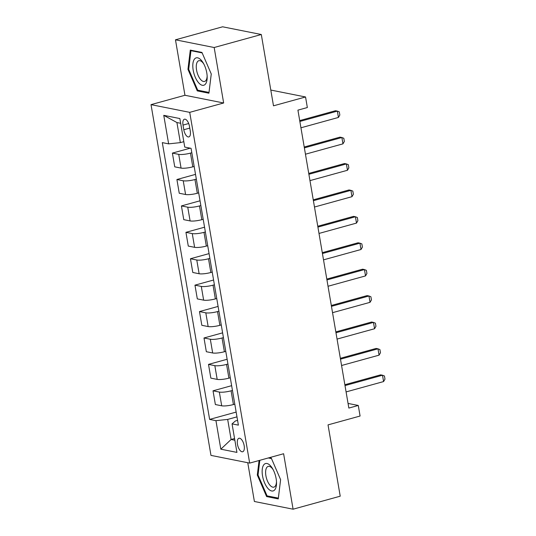 <?xml version="1.0" encoding="UTF-8"?>
<svg xmlns="http://www.w3.org/2000/svg" width="536" height="536" viewBox="0 0 536 536"><rect width="100%" height="100%" fill="white"/><g stroke="black" fill="none" stroke-linecap="round" stroke-linejoin="round"><path stroke-width="0.8" d="M244.168 445.677A6.995 3.122 -105.4 0 0 238.962 438.267A6.995 3.122 -105.4 0 0 237.475 444.344A6.995 3.122 -105.4 0 0 242.681 451.754A6.995 3.122 -105.4 0 0 244.168 445.677M247.759 462.722L254.392 501.488L293.091 509.2L340.219 496.189L328.032 424.88L360.085 416.03L358.276 405.464L348.058 403.434M151.018 104.641L210.97 455.392L249.675 463.104L189.717 112.352L151.018 104.641L184.954 95.274L223.653 102.986L214.172 47.516L175.473 39.811L184.954 95.274M175.473 39.811L222.608 26.8L261.307 34.512L273.494 105.82L305.547 96.976L270.801 90.055M214.172 47.516L261.307 34.512M305.547 96.976L307.349 107.542L297.922 110.141L348.849 408.07L358.276 405.464M183.004 125.096L183.801 129.746A6.774 3.028 -105.4 0 0 188.846 136.921A6.774 3.028 -105.4 0 0 190.287 131.039L189.489 126.389A6.774 3.028 -105.4 0 0 184.444 119.213A6.774 3.028 -105.4 0 0 183.004 125.096L188.699 123.528M180.679 123.293L176.927 122.55L180.357 142.623L168.632 143.869L162.308 142.609L209.623 419.407L236.155 412.084M168.632 143.869L163.761 115.341L179.868 118.55L184.739 147.078L191.071 148.338L238.386 425.135L232.055 423.875L236.932 452.397L220.825 449.188L215.948 420.666L209.623 419.407M223.653 102.986L189.717 112.352M293.091 509.2L283.611 453.737L249.675 463.104M232.055 423.875L235.411 420.961L237.569 420.365M234.56 438.535L231.103 439.493L234.855 440.237M183.815 141.665L180.357 142.623M191.821 152.733L190.448 153.115A8.744 1.715 170.3 0 1 178.722 154.361L172.391 153.102L190.24 148.171M194.166 166.468L192.793 166.843A8.744 1.715 170.3 0 1 181.068 168.096L174.743 166.837L172.391 153.102M196.337 179.145L194.957 179.526A8.744 1.715 170.3 0 1 183.232 180.773L176.907 179.513L195.519 174.374M198.682 192.88L197.308 193.262A8.744 1.715 170.3 0 1 185.583 194.508L179.252 193.248L176.907 179.513M200.853 205.556L199.472 205.938A8.744 1.715 170.3 0 1 187.747 207.184L181.423 205.925L200.035 200.786M203.198 219.291L201.824 219.673A8.744 1.715 170.3 0 1 190.099 220.919L183.768 219.66L181.423 205.925M205.362 231.967L203.988 232.349A8.744 1.715 170.3 0 1 192.263 233.595L185.938 232.336L204.551 227.197M207.713 245.702L206.333 246.084A8.744 1.715 170.3 0 1 194.608 247.331L188.283 246.071L185.938 232.336M209.878 258.379L208.504 258.761A8.744 1.715 170.3 0 1 196.779 260.007L190.448 258.747L209.067 253.608M212.229 272.114L210.849 272.496A8.744 1.715 170.3 0 1 199.124 273.742L192.799 272.482L190.448 258.747M214.393 284.79L213.02 285.172A8.744 1.715 170.3 0 1 201.295 286.418L194.963 285.159L213.576 280.02M216.745 298.525L215.365 298.907A8.744 1.715 170.3 0 1 203.64 300.153L197.315 298.894L194.963 285.159M218.909 311.202L217.536 311.584A8.744 1.715 170.3 0 1 205.811 312.83L199.479 311.57L218.092 306.431M221.254 324.937L219.881 325.319A8.744 1.715 170.3 0 1 208.156 326.565L201.831 325.305L199.479 311.57M223.425 337.62L222.045 337.995A8.744 1.715 170.3 0 1 210.32 339.248L203.995 337.982L222.608 332.849M225.77 351.348L224.396 351.73A8.744 1.715 170.3 0 1 212.671 352.976L206.34 351.717L203.995 337.982M227.941 364.031L226.56 364.406A8.744 1.715 170.3 0 1 214.835 365.659L208.511 364.393L227.123 359.261M230.286 377.759L228.912 378.141A8.744 1.715 170.3 0 1 217.187 379.388L210.856 378.128L208.511 364.393M232.45 390.442L231.076 390.818A8.744 1.715 170.3 0 1 219.351 392.071L213.026 390.811L231.639 385.672M234.802 404.178L233.421 404.553A8.744 1.715 170.3 0 1 221.696 405.806L215.371 404.539L213.026 390.811M236.966 416.854L227.673 419.42L231.103 439.493L220.825 449.188M215.948 420.666L227.673 419.42M176.927 122.55L163.761 115.341M187.955 69.338L197.268 90.892L208.919 93.21L211.264 73.981L201.951 52.434L190.293 50.109L187.955 69.338L188.712 69.131M259.069 460.511L257.3 475.03L266.613 496.577L278.264 498.902L280.609 479.673L271.296 458.119L269.219 457.704M198.93 90.43L197.268 90.892M268.275 496.115L266.613 496.577M258.057 474.816L257.3 475.03M299.859 121.458L337.358 111.106L339.295 111.856L339.837 115.026L338.437 117.444L300.944 127.796M338.437 117.444L337.358 111.106L335.476 110.731L299.711 120.6M304.374 147.869L341.874 137.518L343.81 138.268L344.353 141.437L342.953 143.856L305.453 154.207M342.953 143.856L341.874 137.518L339.992 137.142L304.227 147.011M308.89 174.28L346.383 163.929L348.326 164.679L348.862 167.848L347.469 170.267L309.969 180.619M347.469 170.267L346.383 163.929L344.501 163.554L308.743 173.423M313.399 200.692L350.899 190.34L352.835 191.091L353.378 194.26L351.985 196.679L314.485 207.03M351.985 196.679L350.899 190.34L349.016 189.965L313.259 199.834M317.915 227.103L355.415 216.752L357.351 217.502L357.894 220.671L356.5 223.09L319 233.441M356.5 223.09L355.415 216.752L353.532 216.376L317.768 226.246M205.415 84.125A14.211 6.345 -105.4 0 0 207.177 76.976A14.211 6.345 -105.4 0 0 203.379 63.221A14.211 6.345 -105.4 0 0 194.555 58.987A14.211 6.345 -105.4 0 0 195.272 77.251A14.211 6.345 -105.4 0 0 205.415 84.125M203.848 64.072A10.76 4.804 -105.4 0 0 198.843 60.709A10.76 4.804 -105.4 0 0 197.59 61.566A10.76 4.804 -105.4 0 0 197.556 73.908A10.76 4.804 -105.4 0 0 204.564 81.452A10.76 4.804 -105.4 0 0 205.817 80.601A10.76 4.804 -105.4 0 0 207.137 75.998M211.258 73.968L209.007 92.44L197.717 90.189L188.692 69.305L190.963 50.679L202.152 52.903M191.875 50.424L190.963 50.679M262.533 475.888A14.211 6.345 -105.4 0 0 270.62 490.614A14.211 6.345 -105.4 0 0 276.522 482.661A14.211 6.345 -105.4 0 0 276.127 478.601A14.211 6.345 -105.4 0 0 272.724 468.906A14.211 6.345 -105.4 0 0 264.663 463.962A14.211 6.345 -105.4 0 0 262.533 475.888M273.192 469.757A10.76 4.804 -105.4 0 0 268.188 466.4A10.76 4.804 -105.4 0 0 265.903 475.747A10.76 4.804 -105.4 0 0 273.909 487.144A10.76 4.804 -105.4 0 0 276.482 481.69M280.603 479.66L278.351 498.125L267.062 495.874L258.037 474.997L259.826 460.297M268.308 457.958L271.497 458.595M322.431 253.515L359.931 243.163L361.867 243.914L362.41 247.089L361.016 249.501L323.516 259.853M361.016 249.501L359.931 243.163L358.048 242.788L322.283 252.664M326.947 279.926L364.447 269.575L366.383 270.332L366.925 273.501L365.525 275.913L328.032 286.264M365.525 275.913L364.447 269.575L362.564 269.199L326.799 279.075M331.462 306.337L368.962 295.986L370.899 296.743L371.441 299.912L370.041 302.331L332.541 312.676M370.041 302.331L368.962 295.986L367.08 295.611L331.315 305.487M335.978 332.749L373.471 322.404L375.414 323.154L375.95 326.324L374.557 328.742L337.057 339.087M374.557 328.742L373.471 322.404L371.589 322.029L335.831 331.898M340.487 359.16L377.987 348.815L379.923 349.566L380.466 352.735L379.073 355.154L341.573 365.505M379.073 355.154L377.987 348.815L376.105 348.44L340.347 358.309M345.003 385.578L382.503 375.227L384.439 375.977L384.982 379.146L383.588 381.565L346.089 391.917M383.588 381.565L382.503 375.227L380.62 374.852L344.856 384.721M192.793 166.843L190.448 153.115M197.308 193.262L194.957 179.526M201.824 219.673L199.472 205.938M206.333 246.084L203.988 232.349M210.849 272.496L208.504 258.761M215.365 298.907L213.02 285.172M219.881 325.319L217.536 311.584M224.396 351.73L222.045 337.995M228.912 378.141L226.56 364.406M233.421 404.553L231.076 390.818M181.068 168.096L178.722 154.361M185.583 194.508L183.232 180.773M190.099 220.919L187.747 207.184M194.608 247.331L192.263 233.595M199.124 273.742L196.779 260.007M203.64 300.153L201.295 286.418M208.156 326.565L205.811 312.83M212.671 352.976L210.32 339.248M217.187 379.388L214.835 365.659M221.696 405.806L219.351 392.071M189.784 128.091L183.801 129.746"/></g></svg>
